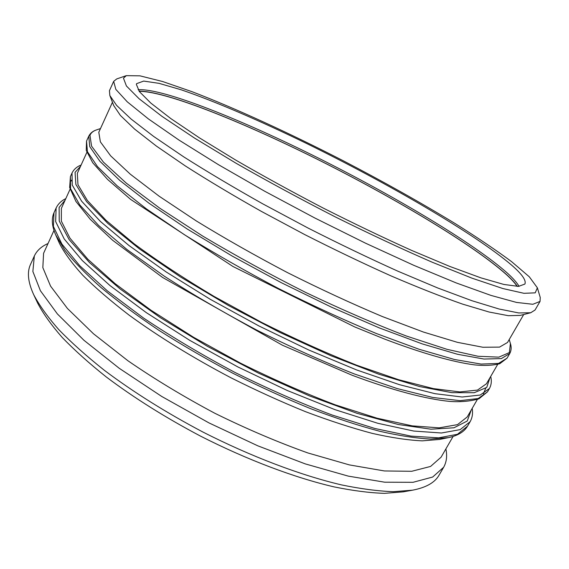 <?xml version="1.0" encoding="UTF-8"?>
<svg xmlns="http://www.w3.org/2000/svg" width="569" height="569" viewBox="0 0 569 569"><rect width="100%" height="100%" fill="white"/><g stroke="black" fill="none" stroke-linecap="round" stroke-linejoin="round"><path stroke-width="0.85" d="M448.351 437.639L439.545 439.446L422.347 440.854C408.265 440.221 391.614 437.739 372.375 433.407C351.82 427.98 329.543 420.74 305.546 411.686C280.908 401.686 255.965 390.341 230.715 377.66C192.635 357.581 158.744 336.727 129.042 315.084C110.806 301.086 95.4 287.822 82.818 275.282C71.986 263.355 64.176 252.672 59.382 243.226L55.755 235.004L64.759 250.083C73.65 261.42 85.677 273.845 100.827 287.366C117.712 301.357 137.179 315.745 159.235 330.539C182.493 345.312 207.073 359.565 232.97 373.292C259.158 386.451 285.012 398.229 310.532 408.627C335.361 418.037 358.37 425.569 379.559 431.231C399.36 435.747 416.451 438.35 430.847 439.033L448.351 437.639C457.775 435.683 464.169 431.857 467.533 426.167L457.455 434.289L438.621 437.853L410.918 436.089L374.907 428.493L331.976 414.965C300.567 403.129 268.241 388.954 234.983 372.439C202.18 354.992 171.746 336.891 143.673 318.135L107.37 290.908L79.845 265.808L61.872 244.051L53.394 226.419L53.991 212.721C51.302 218.759 51.886 226.192 55.755 235.004M477.384 399.417L467.22 416.949L457.504 424.638L439.218 427.852L412.248 425.868L377.147 418.222L335.269 404.836C304.614 393.186 273.02 379.288 240.495 363.15L193.545 337.268L150.949 310.212L115.187 283.718L87.939 259.329L69.987 238.212L61.338 221.121L61.367 208.41L70.087 189.2M497.697 364.38L486.467 383.748L477.491 390.092L459.852 391.927L433.393 388.606L398.62 379.715L356.848 365.284C326.137 353.05 294.379 338.747 261.562 322.367L214.058 296.413C183.922 278.412 157.307 260.894 134.199 243.845L106.126 220.416L87.377 200.487L77.974 184.719L77.32 173.389L86.879 152.343M523.708 314.529L507.52 342.474L499.539 347.111L482.896 347.254L457.376 342.325L423.421 332.047L382.297 316.52C351.919 303.732 320.354 289.116 287.594 272.672C255.104 255.588 224.67 238.34 196.284 220.921L159.135 196.205L130.308 174.192L110.692 155.892L100.372 141.852L98.8 132.271L112.449 102.264M33.23 258.447L31.046 263.276L33.23 258.447M33.834 257.103L30.484 264.521M110.336 88.721L112.662 83.586L110.336 88.721M113.245 82.299L109.76 89.994M123.466 78.195L126.297 75.649L139.967 75.841L162.613 81.516L192.023 91.687C235.815 108.473 289.55 133.21 342.787 160.529C383.165 181.525 420.633 202.55 455.2 223.596C476.957 237.237 495.741 249.912 511.559 261.619L529.305 276.797L537.378 287.822L535.223 292.85L523.921 293.305L502.84 288.533L471.993 278.17L432.291 262.252C401.97 249.051 369.573 233.902 335.098 216.81C300.46 199.058 267.487 181.227 236.163 163.303L194.676 138.175L161.888 116.296L139.056 98.714L126.425 85.99L123.466 78.195M136.368 84.404L136.603 83.657L143.687 81.083L159.057 83.344L181.049 89.746C215.032 101.325 259.919 120.763 306.584 143.473C387.902 183.325 474.845 233.731 511.602 265.118C522.022 274.144 526.446 280.46 524.888 284.066L518.508 286.392L503.906 284.457L480.862 277.843L449.738 266.42L411.657 250.424C383.371 237.693 353.776 223.517 322.886 207.898C292.11 191.853 263.056 175.913 235.708 160.074L199.534 137.926L170.899 118.637L150.785 103.053L139.405 91.609L136.368 84.404M537.378 287.822L540.244 297.487L540.038 301.428L532.847 304.28L516.581 302.438L490.912 295.389L456.21 282.928L413.706 265.282L365.583 243.212L314.771 217.97L264.642 191.205L218.489 164.704L179.086 140.145L148.353 118.878L127.243 101.808L115.834 89.376L113.665 81.36L116.766 78.913L126.297 75.649M540.038 301.428L535.052 310.013L530.728 312.744L518.736 312.943L499.141 309.031L471.986 300.738L437.831 288.021L397.852 271.178C368.833 258.091 338.868 243.696 307.964 227.998L262.778 203.858C233.752 187.535 207.429 171.888 183.801 156.909L153.651 136.432L131.162 119.099L116.624 105.4L109.838 95.507L109.44 90.691L109.881 89.696M530.728 312.744L520.286 315.397L508.323 315.688L489.084 312.018L462.64 304.131C441.615 296.776 417.731 287.366 390.995 275.887C363.065 263.369 334.266 249.578 304.6 234.513L261.228 211.312C233.368 195.594 208.076 180.473 185.359 165.949L156.304 146.02L134.554 129.035L120.422 115.471L113.722 105.557L109.838 95.507M453.116 436.416L441.082 457.192L430.577 466.438L411.714 471.288L384.452 470.961L349.387 464.909L307.907 452.967C277.686 442.177 246.69 428.955 214.911 413.307C183.609 396.643 154.612 379.125 127.933 360.753L93.48 333.768L67.448 308.483L50.577 286.143L42.831 267.594L43.585 253.297L53.991 230.409M445.883 448.905C447.341 455.89 446.601 462.014 443.649 467.263L432.653 477.042L413.03 482.306L384.701 482.199L348.299 476.125L305.261 463.891L257.842 445.84L208.93 422.881L161.71 396.444L119.22 368.285L83.899 340.241L57.398 313.953L40.413 290.745L32.867 271.484L34.332 255.993C36.9 250.552 41.459 246.398 48.002 243.546M443.649 467.263L439.055 475.165C434.887 482.576 426.067 487.576 412.589 490.172L393.421 491.673C378.314 491.175 360.988 488.913 341.421 484.88C300.724 475.321 251.206 456.637 202.706 431.928C166.12 412.61 133.409 392.119 104.568 370.469C86.73 356.329 71.452 342.687 58.728 329.543C47.597 316.869 39.24 305.219 33.649 294.586C28.109 282.444 26.978 272.572 30.264 264.969L30.754 263.867M412.589 490.172L403.229 491.851L384.502 493.351C369.807 492.896 352.993 490.741 334.074 486.886C294.735 477.747 247.117 459.837 200.544 436.124C165.423 417.568 133.985 397.838 106.247 376.941C89.077 363.278 74.347 350.063 62.057 337.296C51.281 324.963 43.166 313.597 37.696 303.185L33.649 294.586M139.177 91.303C166.802 91.289 244.777 122.925 320.155 160.707C395.74 198.673 472.967 244.698 506.275 274.471C511.275 279.03 514.902 282.999 517.164 286.392M139.035 91.111C167.016 91.303 245.061 123.011 320.454 160.821C396.052 198.809 473.244 244.826 506.595 274.628C511.517 279.109 515.116 283.035 517.399 286.399M138.089 89.731C162.99 88.088 241.597 119.739 317.907 157.833C394.481 196.127 473.294 242.871 507.164 272.914C513.018 278.213 516.993 282.701 519.07 286.371M65.798 198.624C61.31 200.779 58.095 203.908 56.132 208.005L55.634 221.505L64.212 238.959L82.299 260.552L109.931 285.517L146.34 312.658L189.826 340.39L237.835 366.927L287.267 390.498L334.899 409.623L377.809 423.286L413.777 431.053L441.416 433.002L460.157 429.623L470.136 421.686L467.533 426.167M471.288 409.929L467.227 421.039L453.962 427.781L430.946 429.197L398.321 424.51L357.133 413.35L309.458 395.91L258.34 373.065L207.393 346.322L160.316 317.637L120.272 289.08L89.497 262.565L69.119 239.563L59.226 221.035L59.112 207.422L65.051 200.252M71.495 180.202L71.21 181.027M483.394 393.769L485.684 388.357M487.491 391.842L478.18 398.549L460.036 400.661L432.867 397.475L397.198 388.577L354.373 373.954C322.908 361.5 290.396 346.898 256.832 330.134C223.66 312.559 192.77 294.55 164.171 276.093L127.029 249.571L98.643 225.488L79.824 204.989L70.563 188.744L70.414 176.575L69.66 187.514L75.926 201.44L90.258 219.314L112.698 240.324L162.549 277.43L282.366 345.191L351.934 375.177C392.361 390.313 426.138 399.118 449.809 401.408C460.442 402.169 470.136 401.316 478.906 398.833L487.491 391.842L489.44 388.478C491.396 384.893 491.808 380.889 490.698 376.458M81.09 165.046C76.836 166.703 73.814 169.363 72.021 173.026L72.242 185.053L81.587 201.156L100.485 221.533L128.964 245.509L166.184 271.968L210.395 299.379L258.98 325.98L308.796 350.006L356.571 369.921L399.388 384.658L435.022 393.691L462.135 397.013L480.215 395.042L489.44 388.478M489.98 377.688L486.737 387.418L474.233 392.71L451.864 392.66L419.709 386.579L378.755 374.189L331.051 355.774L279.628 332.303L228.148 305.347L180.352 276.875L139.476 248.945L107.833 223.404L86.595 201.646L75.897 184.512L75.058 172.364L80.506 166.34M507.079 358.136L498.551 363.42L481.09 364.082L454.475 359.487L419.147 349.281L376.436 333.548C344.921 320.482 312.239 305.446 278.369 288.44C244.826 270.752 213.496 252.828 184.363 234.677L146.389 208.866L117.143 185.814L97.477 166.568L87.434 151.724L86.538 141.076L86.253 150.422L92.74 162.762L107.534 179.384L130.65 199.413L232.949 266.484L354.722 326.933L384.459 339.017C422.454 353.484 453.408 362.161 474.638 364.893C484.24 365.853 492.598 365.469 499.71 363.747L507.079 358.136L509.774 353.498C511.367 350.483 511.581 347.161 510.407 343.527L509.355 352.595L498.842 357.14L478.095 356.279L447.006 349.33L406.408 336.03C375.17 324.088 341.613 309.564 305.738 292.459C269.656 274.308 235.317 255.517 202.728 236.085L159.782 208.197L126.24 183.09L103.43 162.137L91.566 146.133L89.959 135.344C90.962 132.84 93.152 131.026 96.517 129.903C92.875 131.048 90.286 133.146 88.757 136.197L89.753 146.631L99.909 161.283L119.689 180.352L149.057 203.261L187.151 228.973L232.131 256.029L281.335 282.701L331.556 307.21L379.473 327.979L422.17 343.868L457.448 354.259L483.991 359.053L501.353 358.591L509.774 353.498M56.132 208.005L53.991 212.721M470.136 421.686C472.341 417.717 473.024 413.286 472.185 408.378M72.021 173.026L70.414 176.575M88.757 136.197L86.538 141.076M100.45 128.573L96.517 129.903M509.212 339.558L510.407 343.527M33.834 257.096L34.332 255.993M113.665 81.36L113.217 82.349"/></g></svg>
